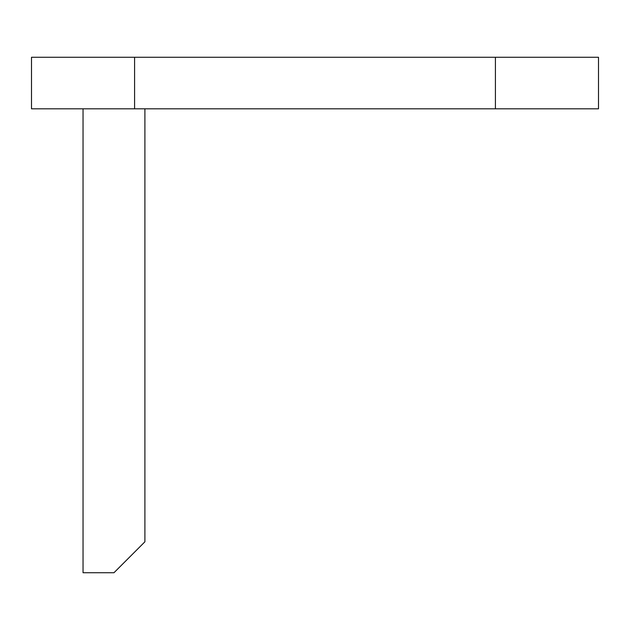 <?xml version="1.0" encoding="UTF-8"?>
<svg xmlns="http://www.w3.org/2000/svg" width="630" height="630" viewBox="0 0 630 630"><rect width="100%" height="100%" fill="white"/><g stroke="black" fill="none" stroke-linecap="round" stroke-linejoin="round"><path stroke-width="0.94" d="M134.592 57.275L31.5 57.275L31.5 108.817L134.592 108.817L134.592 57.275L598.5 57.275L598.5 108.817L134.592 108.817M495.408 108.817L495.408 57.275M144.9 108.817L144.9 541.8L113.975 572.725L83.042 572.725L83.042 108.817"/></g></svg>
